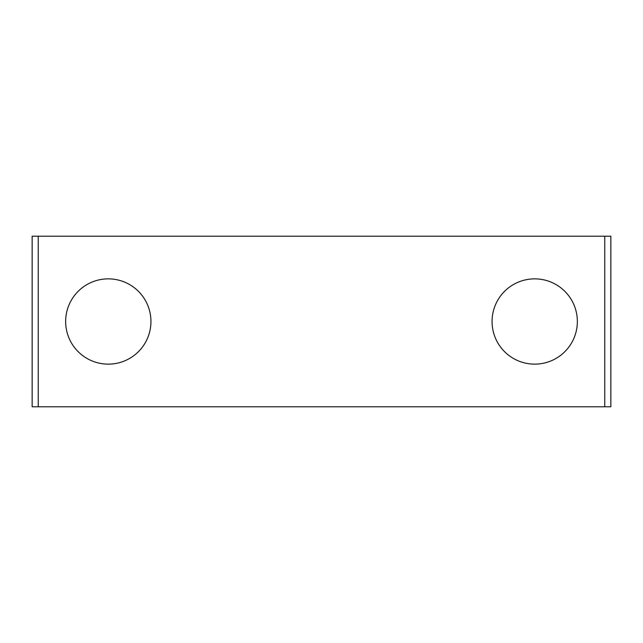 <?xml version="1.0" encoding="UTF-8"?>
<svg xmlns="http://www.w3.org/2000/svg" width="643" height="643" viewBox="0 0 643 643"><rect width="100%" height="100%" fill="white"/><g stroke="black" fill="none" stroke-linecap="round" stroke-linejoin="round"><path stroke-width="0.96" d="M577.35 321.5A42.639 42.639 0 0 0 534.703 278.861A42.639 42.639 0 0 0 492.064 321.5A42.639 42.639 0 0 0 534.703 364.139A42.639 42.639 0 0 0 577.35 321.5M150.936 321.5A42.639 42.639 0 0 0 108.297 278.861A42.639 42.639 0 0 0 65.65 321.5A42.639 42.639 0 0 0 108.297 364.139A42.639 42.639 0 0 0 150.936 321.5M604.758 406.786L604.758 236.214L610.85 236.214L610.85 406.786L32.15 406.786L32.15 236.214L38.242 236.214L38.242 406.786M604.758 236.214L38.242 236.214"/></g></svg>
